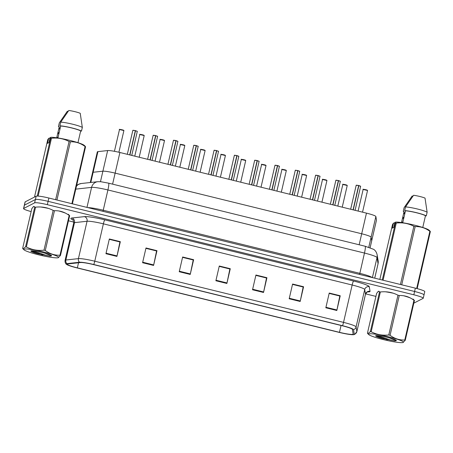 <?xml version="1.0" encoding="UTF-8"?>
<svg xmlns="http://www.w3.org/2000/svg" width="453" height="453" viewBox="0 0 453 453"><rect width="100%" height="100%" fill="white"/><g stroke="black" fill="none" stroke-linecap="round" stroke-linejoin="round"><path stroke-width="0.68" d="M90.255 182.525L92.565 172.519A11.416 1.251 13 0 1 93.159 172.27L102.893 171.194A11.416 1.251 13 0 1 115.136 173.131L361.692 233.771A11.416 1.251 13 0 1 371.103 237.157L371.709 240.775A11.416 1.251 13 0 1 371.709 240.832L376.471 220.192A11.416 1.251 13 0 0 376.477 220.135L375.871 216.517A11.416 1.251 13 0 0 366.46 213.131L119.898 152.491A11.416 1.251 13 0 0 107.655 150.56L97.922 151.63A11.416 1.251 13 0 0 97.327 151.88L92.565 172.519A11.416 1.251 13 0 1 93.159 172.27L102.893 171.194A11.416 1.251 13 0 1 115.136 173.131L361.692 233.771A11.416 1.251 13 0 1 371.103 237.157L371.709 240.775A11.416 1.251 13 0 1 371.709 240.832L370.124 247.695M410.237 297.91A18.267 2.005 -167 0 0 403.623 295.758A18.267 2.005 -167 0 1 410.237 297.91M393.238 293.204A18.267 2.005 -167 0 0 385.48 291.794A18.267 2.005 -167 0 1 393.238 293.204M379.082 291.302A18.267 2.005 -167 0 0 378.198 291.494A18.267 2.005 -167 0 0 377.995 291.709A18.267 2.005 -167 0 1 378.198 291.494A18.267 2.005 -167 0 1 379.082 291.302M65.447 213.12A18.267 2.005 -167 0 0 58.833 210.968A18.267 2.005 -167 0 1 65.447 213.12M48.443 208.408A18.267 2.005 -167 0 0 40.685 206.998A18.267 2.005 -167 0 1 48.443 208.408M34.286 206.506A18.267 2.005 -167 0 0 33.409 206.698A18.267 2.005 -167 0 0 33.199 206.919A18.267 2.005 -167 0 1 33.409 206.698A18.267 2.005 -167 0 1 34.286 206.506M353.023 334.274A12.18 1.336 13 0 1 339.467 332.332L77.355 267.87A12.18 1.336 13 0 1 67.316 264.19A12.18 1.336 13 0 1 67.95 263.929L80.509 262.542A12.18 1.336 13 0 1 93.567 264.609L342.343 325.786A12.18 1.336 13 0 1 352.383 329.405L353.164 334.071A12.18 1.336 13 0 1 353.159 334.133A12.18 1.336 13 0 1 353.023 334.274M354.161 334.557A13.358 1.467 -167 0 0 354.314 334.331L353.533 329.665A13.358 1.467 -167 0 0 342.519 325.696L93.743 264.518A13.358 1.467 -167 0 0 79.422 262.253L66.863 263.635A13.358 1.467 -167 0 0 66.331 264.246A13.358 1.467 -167 0 0 77.18 267.961L339.291 332.423A13.358 1.467 -167 0 0 354.025 334.608A13.358 1.467 -167 0 0 354.161 334.557M423.878 295.062A11.416 1.251 -167 0 0 424.008 294.926L424.772 291.607A11.416 1.251 -167 0 0 415.361 288.159L48.873 198.029A11.416 1.251 -167 0 0 36.166 196.206L25.209 201.834L24.439 205.152A11.416 1.251 -167 0 0 24.315 205.288A11.416 1.251 -167 0 1 24.439 205.152L35.402 199.524L24.439 205.152L23.675 208.471A11.416 1.251 -167 0 0 23.545 208.607A11.416 1.251 -167 0 0 31.144 211.591M48.873 198.029L48.109 201.347A11.416 1.251 -167 0 0 35.402 199.524A11.416 1.251 -167 0 1 48.109 201.347L414.597 291.477L48.109 201.347L47.338 204.665A11.416 1.251 -167 0 0 34.632 202.836L23.675 208.471M424.008 294.926A11.416 1.251 -167 0 0 414.597 291.477A11.416 1.251 -167 0 1 424.008 294.926L423.244 298.244A11.416 1.251 -167 0 0 413.832 294.795L47.338 204.665M68.471 220.787L73.799 222.095M365.611 293.861L375.933 296.398M413.827 303.148L423.113 298.38A11.416 1.251 -167 0 0 423.244 298.244M142.587 262.723L145.991 247.978L156.981 250.685L153.578 265.424L142.587 262.723M105.94 253.708L109.343 238.969L120.334 241.67L116.931 256.415L105.94 253.708M252.531 289.761L255.934 275.022L266.93 277.723L263.527 292.468L252.531 289.761M289.184 298.776L292.587 284.031L303.578 286.738L300.175 301.477L289.184 298.776M325.832 307.785L329.235 293.046L340.231 295.752L336.828 310.492L325.832 307.785M179.235 271.738L182.638 256.993L193.635 259.699L190.232 274.439L179.235 271.738M215.883 280.747L219.286 266.007L230.283 268.708L226.879 283.453L215.883 280.747M145.911 248.306L156.523 250.951M109.264 239.297L119.869 241.936M255.86 275.35L266.466 277.989M292.508 284.359L303.119 286.998M329.161 293.374L339.767 296.013M182.565 257.321L193.171 259.96M219.212 266.336L229.818 268.974M230.283 268.708L229.824 268.946M219.207 266.364L229.869 268.986L226.993 282.944A3.046 0.391 103.8 0 1 226.879 283.453M193.635 259.699L193.176 259.931M182.553 257.349L193.221 259.977L190.339 273.929A3.046 0.391 103.8 0 1 190.232 274.439M340.231 295.752L339.773 295.985M329.15 293.402L339.818 296.024L336.936 309.982A3.046 0.391 103.8 0 1 336.828 310.492M303.578 286.738L303.125 286.97M292.502 284.388L303.17 287.015L300.288 300.968A3.046 0.391 103.8 0 1 300.175 301.477M266.93 277.723L266.477 277.961M255.854 275.379L266.523 278L263.64 291.959A3.046 0.391 103.8 0 1 263.527 292.468M120.334 241.67L119.881 241.908M109.258 239.326L119.926 241.947L117.044 255.905A3.046 0.391 103.8 0 1 116.931 256.415M156.981 250.685L156.528 250.917M145.906 248.34L156.574 250.962L153.692 264.92A3.046 0.391 103.8 0 1 153.578 265.424M25.209 201.834A11.416 1.251 -167 0 0 25.079 201.97L23.545 208.607M360.616 186.308L358.651 185.617M356.307 185.169L358.674 185.498L353.063 209.835M358.855 185.617L353.255 209.881M340.316 181.313L338.555 180.622L340.277 181.206M336.007 180.175L338.363 180.571L332.757 204.841M338.555 180.622L332.949 204.892M338.351 180.622L340.339 181.285L334.784 205.339M320.011 176.319L318.249 175.628L319.977 176.211M315.701 175.186L318.068 175.515L312.457 199.847M318.249 175.628L312.649 199.898M318.046 175.634L320.039 176.296L314.484 200.345M299.705 171.33L297.944 170.634L299.671 171.217M295.401 170.192L297.757 170.588L292.151 194.858M297.944 170.634L292.344 194.903M297.74 170.639L299.733 171.302L294.178 195.356M388.691 336.828A17.888 1.965 -167 0 0 368.816 334.62A17.888 1.965 -167 0 0 383.323 339.58A17.888 1.965 -167 0 0 403.028 342.519A17.888 1.965 -167 0 0 388.691 336.828M413.068 299.037L414.438 300.486A20.549 2.254 -167 0 0 413.963 300.237C409.495 296.885 404.597 295.316 399.263 295.52L390.078 335.294A20.549 2.254 -167 0 0 389.433 335.129A20.549 2.254 -167 0 0 388.782 334.971L397.966 295.197C392.53 292.344 386.658 291.268 380.356 291.97A20.549 2.254 -167 0 0 379.529 291.902L378.561 291.222M380.356 291.97L371.171 331.743C376.607 334.603 382.474 335.679 388.782 334.971M371.171 331.743A20.549 2.254 -167 0 0 370.35 331.675L379.529 291.902M378.221 291.398L376.624 293.397L367.445 333.17L367.802 333.697L370.35 331.675M382.621 338.136A20.549 2.254 -167 0 0 383.266 338.3A20.549 2.254 -167 0 0 383.918 338.459M399.263 295.52A20.549 2.254 -167 0 0 398.612 295.356A20.549 2.254 -167 0 0 397.966 295.197M387.581 337.377L389.54 337.949A8.698 0.957 -167 0 0 390.214 338.068M387.598 337.383A10.634 1.166 -167 0 0 375.741 335.701A10.634 1.166 -167 0 0 382.298 338.476L394.795 340.979L396.279 340.701A10.634 1.166 -167 0 0 396.33 340.458A10.634 1.166 -167 0 0 387.598 337.383M376.341 335.571L382.298 338.476M396.279 340.701L389.54 337.949M414.438 300.486L405.259 340.26A20.549 2.254 -167 0 0 404.784 340.01L413.963 300.237M405.259 340.26L403.028 342.519M390.078 335.294C394.546 338.64 399.45 340.214 404.784 340.01M377.491 335.582L390.078 339.886L394.795 340.979M376.347 335.594L379.229 337.009L387.423 339.79M43.896 252.032A17.888 1.965 -167 0 0 24.02 249.824A17.888 1.965 -167 0 0 38.528 254.79A17.888 1.965 -167 0 0 58.233 257.723A17.888 1.965 -167 0 0 43.896 252.032M68.273 214.241L69.643 215.69A20.549 2.254 -167 0 0 69.173 215.441C64.705 212.095 59.802 210.52 54.468 210.724L45.283 250.498A20.549 2.254 -167 0 0 44.637 250.333A20.549 2.254 -167 0 0 43.986 250.175L53.171 210.407C47.735 207.548 41.869 206.472 35.56 207.18A20.549 2.254 -167 0 0 34.739 207.106L33.765 206.432M35.56 207.18L26.376 246.953C31.812 249.807 37.684 250.883 43.986 250.175M26.376 246.953A20.549 2.254 -167 0 0 25.555 246.879L34.739 207.106M33.431 206.602L31.835 208.601L22.65 248.374L23.012 248.901L25.555 246.879M37.825 253.34A20.549 2.254 -167 0 0 38.477 253.504A20.549 2.254 -167 0 0 39.122 253.663M54.468 210.724A20.549 2.254 -167 0 0 53.822 210.566A20.549 2.254 -167 0 0 53.171 210.407M42.786 252.587L44.745 253.153A8.698 0.957 -167 0 0 45.419 253.272M42.809 252.587A10.634 1.166 -167 0 0 30.946 250.905A10.634 1.166 -167 0 0 37.503 253.68L50 256.183L51.483 255.911A10.634 1.166 -167 0 0 51.54 255.662A10.634 1.166 -167 0 0 42.809 252.587M31.546 250.775L37.503 253.68M51.483 255.911L44.745 253.153M69.643 215.69L60.464 255.464A20.549 2.254 -167 0 0 59.989 255.215L69.173 215.441M60.464 255.464L58.233 257.723M45.283 250.498C49.756 253.85 54.654 255.418 59.989 255.215M32.695 250.786L45.289 255.09L50 256.183M31.551 250.798L34.434 252.213L42.627 254.994M429.988 231.041L428.98 230.118A17.888 1.965 -167 0 0 414.019 225.045A17.888 1.965 -167 0 0 395.894 222.083L394.937 222.349L393.77 227.4L392.343 228.136L393.51 223.086L392.536 224.478L379.852 279.427M393.51 223.086L394.812 222.899M401.511 222.565L404.059 211.545L403.255 211.347A12.18 1.336 -167 0 0 404.008 211.761M403.255 211.347L404.104 207.661L412.156 196.007L412.91 196.194M402.502 222.712L401.817 222.196L402.91 221.964M401.726 222.599L401.817 222.196M403.787 218.159L402.898 217.519L403.991 217.281M403.617 218.884L402.762 218.103L402.898 217.519M403.651 218.742L402.796 218.131M404.869 213.476L403.98 212.836L405.073 212.599M404.699 214.207L403.844 213.42L403.98 212.836M404.733 214.065L403.872 213.448M382.275 280.022L395.441 222.984L394.937 222.349M400.435 284.49L413.878 226.279C408.442 223.425 402.57 222.349 396.267 223.052L383.068 280.22M396.267 223.052A20.549 2.254 -167 0 0 395.441 222.984M416.675 288.493L429.874 231.319C425.407 227.967 420.503 226.398 415.175 226.602L401.732 284.807M415.175 226.602A20.549 2.254 -167 0 0 413.878 226.279M429.846 230.934L430.35 231.568L417.179 288.623M430.35 231.568A20.549 2.254 -167 0 0 429.874 231.319M422.762 227.468L425.475 215.724A11.416 1.251 -167 0 0 416.477 212.757A11.416 1.251 -167 0 0 405.486 210.809L402.728 222.746M425.475 215.724L426.273 215.922A12.18 1.336 -167 0 0 416.59 212.695A12.18 1.336 -167 0 0 404.682 210.611L405.486 210.809M426.273 215.922L427.128 212.236A12.18 1.336 -167 0 0 417.44 209.009A12.18 1.336 -167 0 0 405.531 206.925L404.682 210.611M427.128 212.236L425.027 198.091A7.61 0.832 -167 0 0 413.583 195.277L405.531 206.925M85.198 146.245L84.184 145.322A17.888 1.965 -167 0 0 69.224 140.249A17.888 1.965 -167 0 0 51.104 137.287L50.141 137.553L48.975 142.61L47.548 143.341L48.714 138.29L47.741 139.683L34.496 197.061M48.714 138.29L50.017 138.108M56.721 137.769L59.264 126.749L58.465 126.551A12.18 1.336 -167 0 0 59.213 126.965M58.465 126.551L59.315 122.865L67.367 111.217L68.114 111.398M57.712 137.916L57.027 137.401L58.114 137.168M56.936 137.803L57.027 137.401M58.992 133.363L58.109 132.723L59.196 132.486M58.828 134.094L57.973 133.307L58.109 132.723M58.856 133.946L58.001 133.335M60.073 128.686L59.184 128.04L60.277 127.808M59.909 129.411L59.054 128.629L59.184 128.04M59.938 129.269L59.083 128.652M37.288 196.064L50.651 138.188L50.141 137.553M55.645 199.694L69.083 141.489C63.647 138.629 57.78 137.553 51.472 138.261L38.12 196.098M51.472 138.261A20.549 2.254 -167 0 0 50.651 138.188M71.885 203.691L85.085 146.523C80.611 143.176 75.713 141.602 70.379 141.806L56.942 200.011M70.379 141.806A20.549 2.254 -167 0 0 69.083 141.489M85.051 146.143L85.555 146.772L72.389 203.81M85.555 146.772A20.549 2.254 -167 0 0 85.085 146.523M77.967 142.678L80.679 130.934A11.416 1.251 -167 0 0 71.682 127.961A11.416 1.251 -167 0 0 60.691 126.013L57.933 137.955M80.679 130.934L81.483 131.127A12.18 1.336 -167 0 0 71.8 127.899A12.18 1.336 -167 0 0 59.887 125.821L60.691 126.013M81.483 131.127L82.333 127.44A12.18 1.336 -167 0 0 72.65 124.218A12.18 1.336 -167 0 0 60.742 122.134L59.887 125.821M82.333 127.44L80.238 113.295A7.61 0.832 -167 0 0 68.794 110.481L60.742 122.134M279.405 166.336L277.44 165.645M275.096 165.198L277.463 165.526L271.845 189.864M277.644 165.639L272.038 189.909M259.099 161.342L257.338 160.651L259.065 161.234M254.79 160.203L257.157 160.532L251.545 184.869M257.338 160.651L251.738 184.915M257.134 160.651L259.127 161.313L253.572 185.368M238.799 156.347L237.038 155.656L238.759 156.24M234.49 155.209L236.845 155.606L231.24 179.875M237.038 155.656L231.432 179.92M236.834 155.656L238.822 156.319L233.267 180.373M218.493 151.353L216.732 150.662L218.459 151.245M214.184 150.22L216.551 150.549L210.939 174.881M216.732 150.662L211.132 174.932M216.528 150.662L218.522 151.33L212.967 175.379M198.188 146.364L196.426 145.668L198.154 146.251M193.884 145.226L196.245 145.555L190.634 169.892M196.426 145.668L190.826 169.937M196.223 145.673L198.216 146.336L192.661 170.39M177.887 141.37L176.126 140.673L177.848 141.262M173.578 140.232L175.945 140.56L170.328 164.898M176.126 140.673L170.521 164.943M175.923 140.679L177.91 141.342L172.361 165.396M157.582 136.376L155.821 135.685L157.548 136.268M153.273 135.237L155.639 135.566L150.028 159.903M155.821 135.685L150.22 159.949M155.617 135.685L157.61 136.347L152.055 160.402M137.282 131.381L135.521 130.691L137.242 131.274M132.972 130.243L135.328 130.64L129.722 154.909M135.521 130.691L129.915 154.954M135.317 130.691L137.304 131.353L131.749 155.407M370.112 247.695L376.477 220.135M368.776 247.253L375.871 216.517M359.15 244.779L366.46 213.131M112.593 184.144L119.898 152.491M100.47 181.693L107.655 150.56M90.804 182.463L97.922 151.63M339.467 332.332L341.052 325.469M73.024 219.982A19.026 2.089 13 0 1 71.07 218.199A19.026 2.089 13 0 1 71.84 218.012L84.4 216.625A19.026 2.089 13 0 1 104.807 219.852L353.578 281.036A19.026 2.089 13 0 1 369.269 286.687L370.05 291.353A19.026 2.089 13 0 1 367.411 291.896M66.863 263.635A3.805 3.607 -96.3 0 1 65.872 260.011L74.502 222.638A15.221 1.67 -167 0 0 73.884 222.785A15.221 1.67 -167 0 0 73.709 222.967C73.324 220.305 72.99 219.212 72.712 219.677M93.743 264.518A3.805 0.487 -76.2 0 0 94.756 261.205L343.533 322.383A15.221 1.67 13 0 1 356.081 326.902L356.862 331.568A15.221 1.67 13 0 1 356.856 331.647L365.486 294.274A15.221 1.67 -167 0 0 365.486 294.201L364.71 289.535A15.221 1.67 -167 0 0 352.157 285.011L103.386 223.833A15.221 1.67 -167 0 0 87.061 221.251L74.502 222.638A3.805 3.607 83.7 0 0 71.84 218.012M354.314 334.331A3.805 3.777 170.5 0 0 356.862 331.568L365.486 294.201A3.805 3.777 -9.5 0 1 370.05 291.353M353.578 281.036A3.805 0.487 103.8 0 0 352.157 285.011L343.533 322.383A3.805 0.487 103.8 0 1 342.519 325.696M79.422 262.253A3.805 3.607 -96.3 0 1 78.431 258.623A15.221 1.67 13 0 1 94.756 261.205L103.386 223.833A3.805 0.487 103.8 0 1 104.807 219.852M369.269 286.687A3.805 3.777 -9.5 0 0 364.71 289.535L356.081 326.902A3.805 3.777 170.5 0 1 353.533 329.665M66.331 264.246C66.381 264.286 64.745 263.176 65.085 260.339A15.221 1.67 13 0 1 65.872 260.011L78.431 258.623L87.061 221.251A3.805 3.607 83.7 0 0 84.4 216.625M413.832 294.795L415.361 288.159M34.632 202.836L36.166 196.206M77.355 267.87L78.533 262.763M216.002 280.243L226.993 282.944M252.649 289.252L263.64 291.959M289.297 298.267L300.288 300.968M325.95 307.281L336.936 309.982M179.354 271.228L190.339 273.929M142.701 262.213L153.692 264.92M106.053 253.204L117.044 255.905M76.449 186.234A7.61 7.22 -96.3 0 1 81.229 183.522L97.78 181.693L100.94 181.738L108.59 183.159A7.61 0.974 103.8 0 1 107.916 189.96L103.239 210.232L359.795 273.329A15.221 1.67 13 0 1 372.111 277.525M108.59 183.159L365.152 246.251L373.572 249.303C373.793 249.456 376.16 250.685 377.111 254.648L378.142 260.798L378.051 263.805A15.221 1.67 -167 0 0 378.051 263.725L377.026 257.576L372.4 277.593M377.111 254.648A7.61 7.559 170.5 0 1 377.026 257.576A15.221 1.67 -167 0 0 364.472 253.057L359.591 274.444M378.142 260.798A7.61 7.559 170.5 0 1 378.051 263.725L374.716 278.165M365.152 246.251A7.61 0.974 103.8 0 1 364.472 253.057L107.916 189.96A15.221 1.67 -167 0 0 91.591 187.383L86.97 207.4M97.78 181.693A7.61 7.22 -96.3 0 0 91.591 187.383L75.781 189.127M87.848 207.616A15.221 1.67 13 0 1 103.239 210.232L103.035 211.347M367.53 190.47L363.113 189.45M363.221 189.331L367.491 190.362M358.663 185.566L356.205 185.288M358.861 185.549L360.582 186.2M347.225 185.475L342.813 184.456M342.915 184.337L347.191 185.368M326.919 180.481L322.508 179.467M322.615 179.348L326.885 180.373M306.619 175.492L302.202 174.473M302.31 174.354L306.579 175.385M286.313 170.498L281.902 169.479M282.004 169.36L286.279 170.39M338.363 180.571L335.9 180.294M318.057 175.583L315.599 175.3M297.757 170.588L295.294 170.311M266.007 165.504L261.596 164.484M261.704 164.365L265.973 165.396M245.707 160.509L241.296 159.49M241.398 159.371L245.673 160.402M225.401 155.515L220.99 154.496M221.098 154.382L225.368 155.407M277.451 165.594L274.994 165.317M277.649 165.571L279.365 166.228M257.145 160.6L254.688 160.322M236.845 155.606L234.382 155.328M205.101 150.526L200.685 149.507M200.792 149.388L205.062 150.413M184.796 145.532L180.385 144.513M180.487 144.394L184.762 145.424M164.49 140.538L160.079 139.518M160.186 139.399L164.456 140.43M144.19 135.543L139.779 134.524M139.881 134.405L144.156 135.436M123.884 130.549L119.473 129.53M119.581 129.416L123.85 130.441M216.54 150.617L214.082 150.334M196.234 145.623L193.776 145.345M175.934 140.628L173.471 140.351M155.628 135.634L153.171 135.356M135.328 130.64L132.865 130.362M354.025 334.608L354.761 334.314L356.856 331.647M65.085 260.339L73.709 222.967M367.83 291.76C367.768 291.222 366.987 292.06 365.486 294.274M76.608 185.537L78.273 184.388L81.229 183.522M378.051 263.805L374.733 278.17M362.536 212.168L367.553 190.441L367.258 190.175C365.582 189.473 361.958 189.094 363.17 189.337L358.102 211.075M350.656 209.241L356.194 185.254L358.674 185.498M355.09 210.334L360.645 186.279L358.861 185.543M342.236 207.174L347.247 185.447L346.953 185.181C345.277 184.479 341.653 184.099 342.864 184.343L337.802 206.081M321.93 202.18L326.947 180.458L326.647 180.186C324.977 179.484 321.347 179.105 322.559 179.354L317.496 201.087M301.63 197.185L306.641 175.464L306.347 175.192C304.671 174.49 301.047 174.116 302.259 174.36L297.191 196.098M281.324 192.191L286.341 170.47L286.041 170.203C284.371 169.496 280.741 169.122 281.953 169.365L276.891 191.104M330.35 204.252L335.888 180.26L338.368 180.509M310.05 199.258L315.588 175.266L318.068 175.515M289.744 194.263L295.282 170.271L297.763 170.521M368.816 334.62L367.802 333.697M24.02 249.824L23.012 248.901M261.019 187.202L266.036 165.475L265.741 165.209C264.065 164.507 260.435 164.128 261.653 164.371L256.585 186.109M240.719 182.208L245.73 160.481L245.435 160.215C243.759 159.513 240.135 159.133 241.347 159.377L236.285 181.115M220.413 177.214L225.43 155.492L225.13 155.22C223.459 154.518 219.83 154.139 221.041 154.388L215.979 176.121M269.439 189.269L274.982 165.283L277.463 165.526M273.878 190.362L279.427 166.308L277.644 165.571M249.139 184.275L254.677 160.288L257.157 160.532M228.833 179.286L234.371 155.294L236.851 155.543M200.113 172.219L205.124 150.498L204.83 150.226C203.154 149.524 199.53 149.15 200.741 149.394L195.673 171.132M179.807 167.225L184.824 145.504L184.524 145.237C182.853 144.53 179.224 144.156 180.436 144.399L175.373 166.138M159.501 162.231L164.518 140.509L164.218 140.243C162.548 139.541 158.918 139.162 160.136 139.405L155.068 161.143M139.201 157.242L144.213 135.515L143.918 135.249C142.242 134.547 138.618 134.167 139.83 134.411L134.768 156.149M118.896 152.253L123.912 130.526L123.612 130.254C121.942 129.552 118.312 129.173 119.524 129.422L114.428 151.308M208.533 174.292L214.071 150.3L216.551 150.549M188.227 169.297L193.765 145.305L196.245 145.555M167.921 164.303L173.465 140.317L175.945 140.56M147.621 159.309L153.159 135.322L155.639 135.566M127.316 154.32L132.854 130.328L135.334 130.577"/></g></svg>
